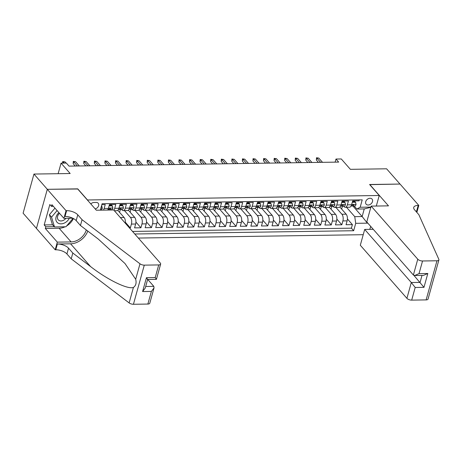 <?xml version="1.0" encoding="UTF-8"?>
<svg xmlns="http://www.w3.org/2000/svg" width="462" height="462" viewBox="0 0 462 462"><rect width="100%" height="100%" fill="white"/><g stroke="black" fill="none" stroke-linecap="round" stroke-linejoin="round"><path stroke-width="0.69" d="M370.039 198.256A3.91 2.916 138.7 0 0 366.262 200.496A3.91 2.916 138.7 0 0 366.164 204.221A3.91 2.916 138.7 0 0 368.162 205.024A3.91 2.916 138.7 0 0 371.939 202.789A3.91 2.916 138.7 0 0 372.037 199.064A3.91 2.916 138.7 0 0 370.039 198.256M138.34 238.051L363.23 234.696M36.452 228.401L23.1 213.19L33.951 174.058L70.166 173.521L61.059 163.144L58.137 173.7M376.305 206.04L379.233 195.49L369.588 184.505L399.988 184.049L386.596 168.797L350.381 169.335L341.274 158.963L335.984 159.043L335.123 162.145M77.708 188.998L47.343 189.316L33.951 174.058M359.251 199.896L358.997 200.831L352.65 200.924L351.582 204.782L347.349 204.845A4.886 2.443 89.1 0 1 345.281 207.288A4.886 2.443 89.1 0 1 344.034 206.635L343.613 206.162M347.349 204.845L348.423 200.987L342.076 201.08L341.008 204.943L336.775 205.007A4.886 2.443 89.1 0 1 334.707 207.45A4.886 2.443 89.1 0 1 333.46 206.797L333.038 206.318M336.775 205.007L337.849 201.143L331.502 201.241L330.434 205.099L326.201 205.163A4.886 2.443 89.1 0 1 324.133 207.605A4.886 2.443 89.1 0 1 322.886 206.953L322.464 206.474M326.201 205.163L327.275 201.305L320.928 201.397L319.86 205.255L315.627 205.319A4.886 2.443 89.1 0 1 313.559 207.761A4.886 2.443 89.1 0 1 312.312 207.109L311.89 206.635M315.627 205.319L316.701 201.461L310.354 201.553L309.286 205.417L305.053 205.48A4.886 2.443 89.1 0 1 302.985 207.923A4.886 2.443 89.1 0 1 301.738 207.271L301.316 206.791M305.053 205.48L306.127 201.617L299.78 201.715L298.712 205.573L294.479 205.636A4.886 2.443 89.1 0 1 292.411 208.079A4.886 2.443 89.1 0 1 291.164 207.426L290.742 206.947M294.479 205.636L295.553 201.778L289.206 201.871L288.138 205.729L283.905 205.792A4.886 2.443 89.1 0 1 281.837 208.235A4.886 2.443 89.1 0 1 280.59 207.582L280.168 207.109M283.905 205.792L284.979 201.934L278.632 202.027L277.564 205.89L273.331 205.954A4.886 2.443 89.1 0 1 271.263 208.397A4.886 2.443 89.1 0 1 270.016 207.744L269.594 207.265M273.331 205.954L274.405 202.09L268.058 202.189L266.99 206.046L262.757 206.11A4.886 2.443 89.1 0 1 260.689 208.553A4.886 2.443 89.1 0 1 259.442 207.9L259.02 207.421M262.757 206.11L263.831 202.252L257.484 202.344L256.416 206.202L252.183 206.266A4.886 2.443 89.1 0 1 250.115 208.708A4.886 2.443 89.1 0 1 248.868 208.056L248.446 207.582M252.183 206.266L253.257 202.408L246.91 202.5L245.842 206.364L241.609 206.427A4.886 2.443 89.1 0 1 239.541 208.87A4.886 2.443 89.1 0 1 238.294 208.218L237.872 207.738M241.609 206.427L242.683 202.564L236.336 202.662L235.268 206.52L231.035 206.583A4.886 2.443 89.1 0 1 228.967 209.026A4.886 2.443 89.1 0 1 227.72 208.374L227.298 207.894M231.035 206.583L232.109 202.726L225.762 202.818L224.694 206.676L220.461 206.739A4.886 2.443 89.1 0 1 218.393 209.182A4.886 2.443 89.1 0 1 217.146 208.529L216.724 208.056M220.461 206.739L221.535 202.882L215.188 202.974L214.12 206.837L209.887 206.901A4.886 2.443 89.1 0 1 207.819 209.344A4.886 2.443 89.1 0 1 206.572 208.691L206.15 208.212M209.887 206.901L210.961 203.037L204.614 203.136L203.546 206.993L199.313 207.057A4.886 2.443 89.1 0 1 197.245 209.5A4.886 2.443 89.1 0 1 195.998 208.847L195.576 208.368M199.313 207.057L200.387 203.199L194.04 203.292L192.972 207.149L188.739 207.213A4.886 2.443 89.1 0 1 186.671 209.656A4.886 2.443 89.1 0 1 185.424 209.003L185.002 208.529M188.739 207.213L189.813 203.355L183.466 203.447L182.398 207.311L178.165 207.374A4.886 2.443 89.1 0 1 176.097 209.817A4.886 2.443 89.1 0 1 174.85 209.165L174.428 208.685M178.165 207.374L179.233 203.511L172.892 203.609L171.824 207.467L167.59 207.53A4.886 2.443 89.1 0 1 165.523 209.973A4.886 2.443 89.1 0 1 164.276 209.321L163.854 208.841M167.59 207.53L168.659 203.673L162.318 203.765L161.25 207.623L157.016 207.686A4.886 2.443 89.1 0 1 154.949 210.129A4.886 2.443 89.1 0 1 153.702 209.477L153.28 209.003M157.016 207.686L158.085 203.829L151.744 203.921L150.676 207.785L146.442 207.848A4.886 2.443 89.1 0 1 144.375 210.291A4.886 2.443 89.1 0 1 143.128 209.638L142.706 209.159M146.442 207.848L147.511 203.985L141.17 204.083L140.101 207.94L135.868 208.004A4.886 2.443 89.1 0 1 133.801 210.447A4.886 2.443 89.1 0 1 132.554 209.794L132.132 209.315M135.868 208.004L136.937 204.146L130.596 204.239L129.527 208.096L125.294 208.16A4.886 2.443 89.1 0 1 123.227 210.603A4.886 2.443 89.1 0 1 121.98 209.95L121.558 209.477M125.294 208.16L126.363 204.302L120.022 204.395L118.953 208.258L114.72 208.322A4.886 2.443 89.1 0 1 113.825 210.129M114.72 208.322L115.789 204.458L109.448 204.556L108.379 208.414A4.886 2.443 89.1 0 1 107.623 210.048M129.475 227.951L130.342 227.939L125.358 222.262M128.367 210.17L134.673 217.348A4.886 2.443 -90.9 0 1 135.643 224.018L134.569 227.876L140.916 227.783L135.932 222.107M138.941 210.008L145.247 217.186A4.886 2.443 -90.9 0 1 146.217 223.856L145.143 227.72L151.49 227.622L146.506 221.951M149.515 209.852L155.821 217.03A4.886 2.443 -90.9 0 1 156.791 223.7L155.717 227.564L162.064 227.466L157.08 221.789M160.089 209.696L166.395 216.874A4.886 2.443 -90.9 0 1 167.365 223.544L166.291 227.402L172.638 227.31L167.654 221.633M170.663 209.534L176.969 216.713A4.886 2.443 -90.9 0 1 177.939 223.383L176.865 227.246L183.212 227.148L178.228 221.477M181.237 209.378L187.543 216.557A4.886 2.443 -90.9 0 1 188.513 223.227L187.439 227.09L193.786 226.992L188.802 221.315M191.811 209.222L198.117 216.401A4.886 2.443 -90.9 0 1 199.087 223.071L198.013 226.929L204.36 226.836L199.376 221.159M202.385 209.061L208.691 216.239A4.886 2.443 -90.9 0 1 209.661 222.909L208.587 226.773L214.934 226.675L209.95 221.003M212.959 208.905L219.265 216.083A4.886 2.443 -90.9 0 1 220.235 222.753L219.161 226.617L225.508 226.519L220.524 220.842M223.533 208.749L229.839 215.927A4.886 2.443 -90.9 0 1 230.809 222.597L229.735 226.455L236.082 226.363L231.098 220.686M234.107 208.587L240.413 215.766A4.886 2.443 -90.9 0 1 241.383 222.436L240.309 226.299L246.656 226.207L241.672 220.53M244.681 208.431L250.987 215.61A4.886 2.443 -90.9 0 1 251.957 222.28L250.883 226.143L257.23 226.045L252.246 220.368M255.255 208.275L261.561 215.454A4.886 2.443 -90.9 0 1 262.531 222.124L261.457 225.982L267.804 225.889L262.82 220.212M265.829 208.114L272.135 215.292A4.886 2.443 -90.9 0 1 273.106 221.962L272.031 225.826L278.378 225.733L273.394 220.056M276.403 207.958L282.709 215.136A4.886 2.443 -90.9 0 1 283.68 221.806L282.605 225.67L288.952 225.572L283.968 219.895M286.977 207.802L293.283 214.98A4.886 2.443 -90.9 0 1 294.254 221.65L293.179 225.508L299.526 225.416L294.542 219.739M297.551 207.64L303.857 214.818A4.886 2.443 -90.9 0 1 304.828 221.489L303.753 225.352L310.1 225.26L305.116 219.583M308.131 207.484L314.431 214.663A4.886 2.443 -90.9 0 1 315.402 221.333L314.327 225.196L320.674 225.098L315.69 219.421M318.705 207.328L325.005 214.507A4.886 2.443 -90.9 0 1 325.976 221.177L324.901 225.034L331.248 224.942L326.264 219.265M329.279 207.167L335.579 214.345A4.886 2.443 -90.9 0 1 336.55 221.021L335.476 224.879L341.822 224.786L336.838 219.109M111.307 209.996L110.984 209.632M61.059 163.144L66.349 163.069L69.029 166.118L338.663 162.093L335.984 159.043M95.189 208.911A3.783 2.83 138.7 0 0 98.296 206.479A3.783 2.83 138.7 0 0 98.187 203.228A3.783 2.83 138.7 0 0 96.246 202.448L93.925 202.483A3.783 2.83 138.7 0 0 90.829 203.944M370.668 226.368L369.837 229.36M379.233 195.49L87.353 199.982M352.904 206.023L362.15 216.545L364.258 208.934L356.86 209.043L360.175 207.253L362.225 199.85L102.108 203.73L100.323 210.158M360.175 207.253L370.888 207.092M367.469 222.719L367.348 223.152L355.717 223.331L353.661 230.734L134.783 233.997M335.932 207.432L341.92 214.252A4.886 2.443 89.1 0 1 342.891 220.923L341.822 224.786M339.853 207.011L346.154 214.189L341.92 214.252M325.358 207.588L331.346 214.408A4.886 2.443 89.1 0 1 332.317 221.079L331.248 224.942M314.784 207.744L320.772 214.57A4.886 2.443 89.1 0 1 321.743 221.24L320.674 225.098M304.21 207.906L310.198 214.726A4.886 2.443 89.1 0 1 311.169 221.396L310.1 225.26M293.636 208.062L299.624 214.882A4.886 2.443 89.1 0 1 300.595 221.552L299.526 225.416M283.062 208.218L289.05 215.044A4.886 2.443 89.1 0 1 290.021 221.714L288.952 225.572M272.488 208.379L278.476 215.2A4.886 2.443 89.1 0 1 279.446 221.87L278.378 225.733M261.914 208.535L267.902 215.356A4.886 2.443 89.1 0 1 268.872 222.026L267.804 225.889M251.34 208.691L257.328 215.517A4.886 2.443 89.1 0 1 258.298 222.187L257.23 226.045M240.766 208.853L246.754 215.673A4.886 2.443 89.1 0 1 247.724 222.343L246.656 226.207M230.192 209.009L236.18 215.829A4.886 2.443 89.1 0 1 237.15 222.499L236.082 226.363M219.617 209.165L225.606 215.991A4.886 2.443 89.1 0 1 226.576 222.661L225.508 226.519M209.043 209.326L215.032 216.147A4.886 2.443 89.1 0 1 216.002 222.817L214.934 226.675M198.469 209.482L204.458 216.303A4.886 2.443 89.1 0 1 205.428 222.973L204.36 226.836M187.895 209.638L193.884 216.464A4.886 2.443 89.1 0 1 194.854 223.134L193.786 226.992M177.321 209.8L183.31 216.62A4.886 2.443 89.1 0 1 184.28 223.29L183.212 227.148M166.747 209.956L172.736 216.776A4.886 2.443 89.1 0 1 173.706 223.446L172.638 227.31M156.173 210.112L162.162 216.932A4.886 2.443 89.1 0 1 163.132 223.608L162.064 227.466M145.599 210.274L151.588 217.094A4.886 2.443 89.1 0 1 152.558 223.764L151.49 227.622M135.025 210.429L141.014 217.25A4.886 2.443 89.1 0 1 141.984 223.92L140.916 227.783M124.451 210.585L130.44 217.406A4.886 2.443 89.1 0 1 131.41 224.082L130.342 227.939M117.793 210.326L124.099 217.504L120.351 217.562M100.733 210.152L100.421 209.8M132.53 231.433L351.415 228.17L352.396 224.624L347.412 218.948M346.154 214.189A4.886 2.443 -90.9 0 1 347.124 220.859L346.05 224.723L352.396 224.624M101.848 204.666L105.215 204.62L104.146 208.477A4.886 2.443 89.1 0 1 103.396 210.112M356.86 209.043L354.187 206M77.743 188.86L87.387 199.844M346.506 207.271L354.747 216.655L362.15 216.545L367.348 223.152M109.765 210.019L109.869 209.65M114.362 210.736L116.88 210.701A4.886 2.443 -90.9 0 0 118.953 208.258M119.531 212.301L120.443 209.494M125.277 223.169A4.886 2.443 -90.9 0 0 124.099 217.504M123.227 210.603L127.454 210.539A4.886 2.443 -90.9 0 0 129.527 208.096M130.105 212.145L131.017 209.332M133.801 210.447L138.028 210.383A4.886 2.443 -90.9 0 0 140.101 207.94M140.679 211.983L141.591 209.176M144.375 210.291L148.602 210.227A4.886 2.443 -90.9 0 0 150.676 207.785M151.253 211.827L152.165 209.02M154.949 210.129L159.176 210.066A4.886 2.443 -90.9 0 0 161.25 207.623M161.827 211.671L162.74 208.859M165.523 209.973L169.75 209.91A4.886 2.443 -90.9 0 0 171.824 207.467M172.401 211.509L173.314 208.703M176.097 209.817L180.324 209.754A4.886 2.443 -90.9 0 0 182.398 207.311M182.975 211.353L183.888 208.547M186.671 209.656L190.898 209.592A4.886 2.443 -90.9 0 0 192.972 207.149M193.549 211.198L194.462 208.385M197.245 209.5L201.472 209.436A4.886 2.443 -90.9 0 0 203.546 206.993M204.123 211.036L205.036 208.229M207.819 209.344L212.046 209.28A4.886 2.443 -90.9 0 0 214.12 206.837M214.697 210.88L215.61 208.073M218.393 209.182L222.62 209.119A4.886 2.443 -90.9 0 0 224.694 206.676M225.271 210.724L226.184 207.912M228.967 209.026L233.195 208.963A4.886 2.443 -90.9 0 0 235.268 206.52M235.845 210.562L236.758 207.756M239.541 208.87L243.769 208.807A4.886 2.443 -90.9 0 0 245.842 206.364M246.419 210.406L247.332 207.6M250.115 208.708L254.343 208.651A4.886 2.443 -90.9 0 0 256.416 206.202M256.993 210.25L257.906 207.438M260.689 208.553L264.917 208.489A4.886 2.443 -90.9 0 0 266.99 206.046M267.567 210.089L268.48 207.282M271.263 208.397L275.491 208.333A4.886 2.443 -90.9 0 0 277.564 205.89M278.141 209.933L279.054 207.126M281.837 208.235L286.065 208.177A4.886 2.443 -90.9 0 0 288.138 205.729M288.715 209.777L289.628 206.964M292.411 208.079L296.639 208.016A4.886 2.443 -90.9 0 0 298.712 205.573M299.289 209.615L300.202 206.809M302.985 207.923L307.213 207.86A4.886 2.443 -90.9 0 0 309.286 205.417M309.863 209.459L310.776 206.653M313.559 207.761L317.787 207.704A4.886 2.443 -90.9 0 0 319.86 205.255M320.437 209.303L321.35 206.491M324.133 207.605L328.361 207.542A4.886 2.443 -90.9 0 0 330.434 205.099M331.011 209.147L331.924 206.335M334.707 207.45L338.935 207.386A4.886 2.443 -90.9 0 0 341.008 204.943M341.585 208.986L342.498 206.179M351.415 228.17L353.661 230.734M355.717 223.331L354.747 216.655M345.281 207.288L349.509 207.23A4.886 2.443 -90.9 0 0 351.582 204.782M370.824 207.322L364.258 208.934M101.444 206.121L101.813 206.116L102.281 208.218A3.234 1.617 89.1 0 1 100.924 209.783A3.234 1.617 89.1 0 1 100.82 209.777M62.497 163.126L62.722 161.533L63.115 161.908L65.021 161.879L66.066 163.069M62.78 163.121L63.115 161.908L64.16 163.098M62.722 161.533L65.021 161.879M101.813 206.116L101.53 205.798M58.911 212.636A7.935 5.931 138.7 0 0 57.866 222.979A7.935 5.931 138.7 0 0 69.3 218.26M59.511 213.317A5.434 4.06 138.7 0 0 58.235 219.837A5.434 4.06 138.7 0 0 58.836 220.362A5.434 4.06 138.7 0 0 65.927 218.307M73.048 218.359L65.916 226.778L54.499 226.946L52.356 224.509L49.394 214.703L54.955 208.137M54.499 226.946L51.536 217.146L57.097 210.574M49.394 214.703L51.536 217.146M113.681 209.962L160.285 263.045A3.661 1.605 15.5 0 1 160.643 264.073A3.661 1.605 15.5 0 1 158.72 264.922L144.288 265.142L133.437 304.273A3.661 1.605 -164.5 0 1 129.135 302.928L71.212 258.836L66.926 253.956A8.547 3.748 15.5 0 0 55.769 249.792L55.192 249.803L36.44 228.447L47.291 189.316L77.587 188.86L96.339 210.222L113.681 209.962M71.212 258.836L72.817 253.043L90.575 266.562C107.473 279.77 127.708 289.628 133.426 287.451C135.868 285.718 136.625 282.992 135.695 279.267L125 263.536L98.215 239.016L80.457 225.496L76.172 220.611A8.547 3.748 15.5 0 0 65.021 216.453L66.626 210.66L66.043 210.672L47.291 189.316M80.457 225.496L82.063 219.704L77.778 214.824A8.547 3.748 15.5 0 0 66.626 210.66M90.575 266.562L70.594 243.809L57.38 244.005A8.547 3.748 15.5 0 1 68.532 248.163L72.817 253.043M147.869 304.054L151.374 291.418L154.031 287.93L149.792 303.205A3.661 1.605 -164.5 0 1 147.869 304.054L133.437 304.273M135.695 279.267L139.986 263.79L82.063 219.704M65.078 226.79A13.739 10.262 -41.3 0 1 59.119 228.263L45.316 228.465L45.784 226.773L54.239 226.651M53.378 206.335L51.449 206.364L49.838 204.533L44.179 224.942L45.784 226.773M51.449 206.364L51.917 204.672L63.918 218.341L66.043 210.672M55.192 249.803L57.317 242.134L71.113 241.926A13.739 10.262 138.7 0 0 86.29 229.937M45.316 228.465L57.317 242.134M147.776 279.481L153.817 286.365L154.031 287.93M70.594 243.809A15.904 11.879 138.7 0 0 87.786 231.075M72.73 218.208L63.918 218.341M139.986 263.79A3.661 1.605 15.5 0 0 144.288 265.142M73.418 218.555A13.739 10.262 -41.3 0 1 66.603 225.964M44.179 224.942L52.633 224.821M151.374 291.418L142.596 291.551L145.253 288.063L147.621 279.487M142.596 291.551L146.442 277.691C147.719 279.464 147.95 279.891 147.124 278.99M146.442 277.691L155.215 277.564C156.497 279.331 156.728 279.764 155.902 278.857M160.643 264.073L156.41 279.348L147.632 279.487M373.25 229.308L364.691 229.435L360.302 245.247L406.912 298.337L411.296 282.525L420.074 282.392L422.014 275.392M364.691 229.435L411.296 282.525L415.194 287.48L411.694 300.121L426.126 299.902L436.977 260.77A3.661 1.605 15.5 0 0 438.9 259.921A3.661 1.605 15.5 0 0 438.836 259.332L418.843 214.68L414.558 209.794A8.547 3.748 -164.5 0 1 413.727 207.403A8.547 3.748 -164.5 0 1 418.208 205.417L418.791 205.405L400.04 184.049L369.71 184.638M369.75 184.5L388.496 205.856L371.153 206.116L417.764 259.205A3.661 1.605 15.5 0 0 422.545 260.984L436.977 260.77M418.791 205.405L416.851 212.405M371.153 206.116L366.77 221.927L413.38 275.017L417.764 259.205M438.9 259.921L428.049 299.053A3.661 1.605 -164.5 0 1 426.126 299.902M411.694 300.121A3.661 1.605 -164.5 0 1 406.912 298.337M415.829 211.244A8.547 3.748 -164.5 0 1 416.603 211.203L418.208 205.417M413.906 275.369L423.972 287.347L415.194 287.48M422.545 260.984L419.04 273.625L414.749 275.496L413.38 275.017M419.04 273.625L427.812 273.492L423.527 275.369L414.749 275.496M109.084 205.861L112.387 205.96L112.855 208.056A3.234 1.617 89.1 0 1 111.498 209.627A3.234 1.617 89.1 0 1 111.394 209.621M109.211 206.006L108.951 206.352M112.387 205.96L111.689 205.168L109.269 205.203M108.628 209.563L109.384 209.65A3.234 1.617 -90.9 0 0 109.494 209.656A3.234 1.617 -90.9 0 0 110.562 208.807L110.534 208.397M110.083 208.258L110.562 208.807C110.453 208.096 110.031 208.102 109.292 208.824A3.234 1.617 89.1 0 1 108.224 209.673A3.234 1.617 89.1 0 1 108.12 209.667M77.414 165.991L73.689 161.752L73.163 163.652L73.296 161.377L73.689 161.752L75.595 161.723L79.32 165.962M73.163 163.652L75.242 166.025M73.296 161.377L75.595 161.723M119.658 205.7L122.961 205.804L123.429 207.9A3.234 1.617 89.1 0 1 122.072 209.465A3.234 1.617 89.1 0 1 121.968 209.459M119.785 205.85L119.525 206.191M122.961 205.804L122.263 205.007L119.843 205.047M119.202 209.407L119.958 209.494A3.234 1.617 -90.9 0 0 120.068 209.494A3.234 1.617 -90.9 0 0 121.136 208.651L121.108 208.235M120.657 208.102L121.136 208.651C121.027 207.94 120.605 207.946 119.866 208.668A3.234 1.617 89.1 0 1 118.798 209.517A3.234 1.617 89.1 0 1 118.694 209.511M87.988 165.835L84.263 161.59L83.737 163.496L83.87 161.215L84.263 161.59L86.169 161.567L89.894 165.806M83.737 163.496L85.817 165.87M83.87 161.215L86.169 161.567M130.232 205.544L133.535 205.642L134.003 207.744A3.234 1.617 89.1 0 1 132.646 209.309A3.234 1.617 89.1 0 1 132.542 209.303M130.365 205.688L130.099 206.035M133.535 205.642L132.837 204.851L130.417 204.885M129.776 209.246L130.532 209.332A3.234 1.617 -90.9 0 0 130.642 209.338A3.234 1.617 -90.9 0 0 131.71 208.489L131.682 208.079M131.231 207.94L131.71 208.489C131.601 207.785 131.179 207.79 130.44 208.512A3.234 1.617 89.1 0 1 129.372 209.355A3.234 1.617 89.1 0 1 129.268 209.355M98.562 165.679L94.837 161.434L94.312 163.34L94.444 161.059L94.837 161.434L96.743 161.405L100.468 165.65M94.312 163.34L96.391 165.708M94.444 161.059L96.743 161.405M140.806 205.388L144.109 205.486L144.577 207.582A3.234 1.617 89.1 0 1 143.22 209.153A3.234 1.617 89.1 0 1 143.116 209.147M140.939 205.532L140.673 205.879M144.109 205.486L143.411 204.695L140.991 204.73M140.35 209.09L141.106 209.176A3.234 1.617 -90.9 0 0 141.216 209.182A3.234 1.617 -90.9 0 0 142.284 208.333L142.256 207.923M141.805 207.785L142.284 208.333C142.175 207.623 141.753 207.629 141.014 208.35A3.234 1.617 89.1 0 1 139.946 209.199A3.234 1.617 89.1 0 1 139.842 209.194M109.136 165.517L105.411 161.278L104.886 163.178L105.018 160.903L105.411 161.278L107.317 161.25L111.042 165.488M104.886 163.178L106.965 165.552M105.018 160.903L107.317 161.25M151.38 205.226L154.683 205.33L155.151 207.426A3.234 1.617 89.1 0 1 153.794 208.991A3.234 1.617 89.1 0 1 153.69 208.986M151.513 205.376L151.247 205.717M154.683 205.33L153.985 204.533L151.565 204.574M150.924 208.934L151.68 209.02A3.234 1.617 -90.9 0 0 151.79 209.02A3.234 1.617 -90.9 0 0 152.858 208.177L152.83 207.761M152.379 207.629L152.858 208.177C152.749 207.467 152.327 207.473 151.588 208.195A3.234 1.617 89.1 0 1 150.52 209.043A3.234 1.617 89.1 0 1 150.416 209.038M119.71 165.361L115.985 161.117L115.46 163.022L115.592 160.741L115.985 161.117L117.891 161.094L121.616 165.332M115.46 163.022L117.539 165.396M115.592 160.741L117.891 161.094M161.954 205.07L165.257 205.168L165.725 207.271A3.234 1.617 89.1 0 1 164.368 208.836A3.234 1.617 89.1 0 1 164.264 208.83M162.087 205.22L161.821 205.561M165.257 205.168L164.559 204.377L162.139 204.412M161.498 208.772L162.254 208.859A3.234 1.617 -90.9 0 0 162.364 208.864A3.234 1.617 -90.9 0 0 163.433 208.016L163.404 207.605M162.953 207.467L163.433 208.016C163.323 207.311 162.901 207.317 162.162 208.039A3.234 1.617 89.1 0 1 161.094 208.882A3.234 1.617 89.1 0 1 160.99 208.882M130.284 165.205L126.559 160.961L126.034 162.867L126.166 160.585L126.559 160.961L128.465 160.932L132.19 165.177M126.034 162.867L128.113 165.234M126.166 160.585L128.465 160.932M172.528 204.914L175.831 205.013L176.299 207.109A3.234 1.617 89.1 0 1 174.942 208.68A3.234 1.617 89.1 0 1 174.838 208.674M172.661 205.059L172.395 205.405M175.831 205.013L175.133 204.221L172.713 204.256M172.072 208.616L172.828 208.703A3.234 1.617 -90.9 0 0 172.938 208.708A3.234 1.617 -90.9 0 0 174.007 207.86L173.978 207.45M173.527 207.311L174.007 207.86C173.897 207.149 173.475 207.155 172.736 207.877A3.234 1.617 89.1 0 1 171.668 208.726A3.234 1.617 89.1 0 1 171.564 208.72M140.858 165.044L137.133 160.805L136.608 162.705L136.74 160.43L137.133 160.805L139.039 160.776L142.764 165.015M136.608 162.705L138.687 165.078M136.74 160.43L139.039 160.776M183.102 204.753L186.405 204.857L186.873 206.953A3.234 1.617 89.1 0 1 185.516 208.518A3.234 1.617 89.1 0 1 185.412 208.512M183.235 204.903L182.969 205.243M186.405 204.857L185.707 204.06L183.287 204.1M182.646 208.46L183.402 208.547A3.234 1.617 -90.9 0 0 183.512 208.553A3.234 1.617 -90.9 0 0 184.581 207.704L184.552 207.288M184.101 207.155L184.581 207.704C184.471 206.993 184.049 206.999 183.31 207.721A3.234 1.617 89.1 0 1 182.242 208.57A3.234 1.617 89.1 0 1 182.138 208.564M151.432 164.888L147.707 160.643L147.182 162.549L147.314 160.268L147.707 160.643L149.613 160.62L153.338 164.859M147.182 162.549L149.261 164.922M147.314 160.268L149.613 160.62M193.676 204.597L196.979 204.695L197.447 206.797A3.234 1.617 89.1 0 1 196.09 208.362A3.234 1.617 89.1 0 1 195.986 208.356M193.809 204.747L193.543 205.088M196.979 204.695L196.281 203.904L193.861 203.938M193.22 208.298L193.976 208.385A3.234 1.617 -90.9 0 0 194.086 208.391A3.234 1.617 -90.9 0 0 195.155 207.542L195.126 207.132M194.675 206.993L195.155 207.542C195.045 206.837 194.623 206.843 193.884 207.565A3.234 1.617 89.1 0 1 192.816 208.408A3.234 1.617 89.1 0 1 192.712 208.408M162.006 164.732L158.281 160.487L157.756 162.393L157.888 160.112L158.281 160.487L160.187 160.458L163.912 164.703M157.756 162.393L159.835 164.761M157.888 160.112L160.187 160.458M204.25 204.441L207.553 204.539L208.021 206.635A3.234 1.617 89.1 0 1 206.664 208.206A3.234 1.617 89.1 0 1 206.56 208.2M204.383 204.585L204.117 204.932M207.553 204.539L206.855 203.748L204.435 203.782M203.794 208.143L204.55 208.229A3.234 1.617 -90.9 0 0 204.66 208.235A3.234 1.617 -90.9 0 0 205.729 207.386L205.7 206.976M205.249 206.837L205.729 207.386C205.619 206.676 205.197 206.681 204.458 207.403A3.234 1.617 89.1 0 1 203.39 208.252A3.234 1.617 89.1 0 1 203.286 208.247M172.58 164.57L168.855 160.331L168.33 162.231L168.463 159.956L168.855 160.331L170.761 160.302L174.486 164.541M168.33 162.231L170.409 164.605M168.463 159.956L170.761 160.302M214.824 204.279L218.128 204.383L218.595 206.479A3.234 1.617 89.1 0 1 217.238 208.044A3.234 1.617 89.1 0 1 217.134 208.039M214.957 204.429L214.691 204.77M218.128 204.383L217.429 203.586L215.009 203.627M214.368 207.987L215.125 208.073A3.234 1.617 -90.9 0 0 215.234 208.079A3.234 1.617 -90.9 0 0 216.303 207.23L216.274 206.814M215.823 206.681L216.303 207.23C216.193 206.52 215.771 206.526 215.032 207.247A3.234 1.617 89.1 0 1 213.964 208.096A3.234 1.617 89.1 0 1 213.86 208.091M183.154 164.414L179.429 160.175L178.904 162.075L179.037 159.794L179.429 160.175L181.335 160.147L185.06 164.385M178.904 162.075L180.983 164.449M179.037 159.794L181.335 160.147M225.398 204.123L228.702 204.221L229.169 206.323A3.234 1.617 89.1 0 1 227.812 207.888A3.234 1.617 89.1 0 1 227.708 207.883M225.531 204.273L225.265 204.614M228.702 204.221L228.003 203.43L225.583 203.465M224.942 207.825L225.699 207.912A3.234 1.617 -90.9 0 0 225.808 207.917A3.234 1.617 -90.9 0 0 226.877 207.068L226.848 206.658M226.397 206.526L226.877 207.068C226.767 206.364 226.345 206.37 225.606 207.092A3.234 1.617 89.1 0 1 224.538 207.935A3.234 1.617 89.1 0 1 224.434 207.935M193.728 164.258L190.003 160.014L189.478 161.919L189.611 159.638L190.003 160.014L191.909 159.985L195.634 164.229M189.478 161.919L191.557 164.287M189.611 159.638L191.909 159.985M235.972 203.967L239.276 204.065L239.743 206.168A3.234 1.617 89.1 0 1 238.386 207.733A3.234 1.617 89.1 0 1 238.282 207.727M236.105 204.112L235.839 204.458M239.276 204.065L238.577 203.274L236.157 203.309M235.516 207.669L236.273 207.756A3.234 1.617 -90.9 0 0 236.382 207.761A3.234 1.617 -90.9 0 0 237.451 206.912L237.422 206.502M236.971 206.364L237.451 206.912C237.341 206.202 236.919 206.208 236.18 206.93A3.234 1.617 89.1 0 1 235.112 207.779A3.234 1.617 89.1 0 1 235.008 207.773M204.302 164.097L200.577 159.858L200.052 161.764L200.185 159.482L200.577 159.858L202.483 159.829L206.208 164.068M200.052 161.764L202.131 164.131M200.185 159.482L202.483 159.829M246.546 203.806L249.85 203.909L250.317 206.006A3.234 1.617 89.1 0 1 248.96 207.571A3.234 1.617 89.1 0 1 248.856 207.565M246.679 203.956L246.413 204.296M249.85 203.909L249.151 203.113L246.731 203.153M246.09 207.513L246.847 207.6A3.234 1.617 -90.9 0 0 246.956 207.605A3.234 1.617 -90.9 0 0 248.025 206.757L247.996 206.341M247.545 206.208L248.025 206.757C247.915 206.046 247.493 206.052 246.754 206.774A3.234 1.617 89.1 0 1 245.686 207.623A3.234 1.617 89.1 0 1 245.582 207.617M214.876 163.941L211.151 159.702L210.626 161.602L210.759 159.321L211.151 159.702L213.057 159.673L216.782 163.912M210.626 161.602L212.705 163.975M210.759 159.321L213.057 159.673M257.12 203.65L260.424 203.748L260.891 205.85A3.234 1.617 89.1 0 1 259.534 207.415A3.234 1.617 89.1 0 1 259.43 207.409M257.253 203.8L256.988 204.14M260.424 203.748L259.725 202.957L257.305 202.991M256.664 207.351L257.421 207.438A3.234 1.617 -90.9 0 0 257.53 207.444A3.234 1.617 -90.9 0 0 258.599 206.595L258.57 206.185M258.119 206.052L258.599 206.595C258.489 205.89 258.067 205.896 257.328 206.618A3.234 1.617 89.1 0 1 256.26 207.467A3.234 1.617 89.1 0 1 256.156 207.461M225.45 163.785L221.725 159.54L221.2 161.446L221.333 159.165L221.725 159.54L223.631 159.511L227.356 163.756M221.2 161.446L223.279 163.814M221.333 159.165L223.631 159.511M267.694 203.494L270.998 203.592L271.465 205.694A3.234 1.617 89.1 0 1 270.108 207.259A3.234 1.617 89.1 0 1 270.004 207.253M267.827 203.638L267.562 203.985M270.998 203.592L270.299 202.801L267.879 202.835M267.238 207.195L267.995 207.282A3.234 1.617 -90.9 0 0 268.104 207.288A3.234 1.617 -90.9 0 0 269.173 206.439L269.144 206.029M268.693 205.89L269.173 206.439C269.063 205.729 268.641 205.734 267.902 206.456A3.234 1.617 89.1 0 1 266.834 207.305A3.234 1.617 89.1 0 1 266.73 207.299M236.024 163.623L232.299 159.384L231.774 161.29L231.907 159.009L232.299 159.384L234.205 159.355L237.93 163.594M231.774 161.29L233.853 163.658M231.907 159.009L234.205 159.355M278.268 203.332L281.572 203.436L282.039 205.532A3.234 1.617 89.1 0 1 280.682 207.097A3.234 1.617 89.1 0 1 280.578 207.092M278.401 203.482L278.136 203.823M281.572 203.436L280.873 202.639L278.453 202.679M277.812 207.04L278.569 207.126A3.234 1.617 -90.9 0 0 278.678 207.132A3.234 1.617 -90.9 0 0 279.747 206.283L279.718 205.867M279.267 205.734L279.747 206.283C279.637 205.573 279.215 205.578 278.476 206.3A3.234 1.617 89.1 0 1 277.408 207.149A3.234 1.617 89.1 0 1 277.304 207.143M246.598 163.467L242.873 159.228L242.348 161.128L242.481 158.847L242.873 159.228L244.779 159.199L248.504 163.438M242.348 161.128L244.427 163.502M242.481 158.847L244.779 159.199M288.842 203.176L292.146 203.274L292.613 205.376A3.234 1.617 89.1 0 1 291.256 206.941A3.234 1.617 89.1 0 1 291.152 206.936M288.975 203.326L288.71 203.667M292.146 203.274L291.447 202.483L289.027 202.518M288.386 206.878L289.143 206.964A3.234 1.617 -90.9 0 0 289.252 206.97A3.234 1.617 -90.9 0 0 290.321 206.121L290.292 205.711M289.841 205.578L290.321 206.121C290.211 205.417 289.79 205.423 289.05 206.144A3.234 1.617 89.1 0 1 287.982 206.993A3.234 1.617 89.1 0 1 287.878 206.988M257.172 163.311L253.447 159.067L252.922 160.972L253.055 158.691L253.447 159.067L255.353 159.038L259.078 163.282M252.922 160.972L255.001 163.34M253.055 158.691L255.353 159.038M299.416 203.02L302.72 203.118L303.188 205.22A3.234 1.617 89.1 0 1 301.83 206.785A3.234 1.617 89.1 0 1 301.726 206.78M299.549 203.165L299.284 203.511M302.72 203.118L302.021 202.327L299.601 202.362M298.96 206.722L299.717 206.809A3.234 1.617 -90.9 0 0 299.826 206.814A3.234 1.617 -90.9 0 0 300.895 205.965L300.866 205.555M300.416 205.417L300.895 205.965C300.785 205.255 300.364 205.261 299.624 205.983A3.234 1.617 89.1 0 1 298.556 206.832A3.234 1.617 89.1 0 1 298.452 206.826M267.746 163.15L264.021 158.911L263.496 160.816L263.629 158.535L264.021 158.911L265.927 158.882L269.652 163.121M263.496 160.816L265.575 163.184M263.629 158.535L265.927 158.882M309.99 202.864L313.294 202.962L313.762 205.059A3.234 1.617 89.1 0 1 312.404 206.624A3.234 1.617 89.1 0 1 312.3 206.618M310.123 203.009L309.858 203.349M313.294 202.962L312.595 202.165L310.175 202.206M309.534 206.566L310.291 206.653A3.234 1.617 -90.9 0 0 310.4 206.658A3.234 1.617 -90.9 0 0 311.469 205.809L311.44 205.394M310.99 205.261L311.469 205.809C311.359 205.099 310.938 205.105 310.198 205.827A3.234 1.617 89.1 0 1 309.13 206.676A3.234 1.617 89.1 0 1 309.026 206.67M278.32 162.994L274.595 158.755L274.07 160.655L274.203 158.374L274.595 158.755L276.501 158.726L280.226 162.965M274.07 160.655L276.149 163.028M274.203 158.374L276.501 158.726M320.564 202.703L323.868 202.801L324.336 204.903A3.234 1.617 89.1 0 1 322.978 206.468A3.234 1.617 89.1 0 1 322.874 206.462M320.697 202.853L320.432 203.193M323.868 202.801L323.169 202.01L320.749 202.044M320.108 206.404L320.865 206.491A3.234 1.617 -90.9 0 0 320.974 206.497A3.234 1.617 -90.9 0 0 322.043 205.648L322.014 205.238M321.564 205.105L322.043 205.648C321.933 204.943 321.512 204.949 320.772 205.671A3.234 1.617 89.1 0 1 319.704 206.52A3.234 1.617 89.1 0 1 319.6 206.514M288.894 162.838L285.17 158.593L284.644 160.499L284.777 158.218L285.17 158.593L287.075 158.564L290.8 162.809M284.644 160.499L286.723 162.867M284.777 158.218L287.075 158.564M331.139 202.547L334.442 202.645L334.91 204.747A3.234 1.617 89.1 0 1 333.552 206.312A3.234 1.617 89.1 0 1 333.448 206.306M331.271 202.691L331.006 203.037M334.442 202.645L333.743 201.854L331.323 201.888M330.682 206.248L331.439 206.335A3.234 1.617 -90.9 0 0 331.549 206.341A3.234 1.617 -90.9 0 0 332.617 205.492L332.588 205.082M332.138 204.943L332.617 205.492C332.507 204.782 332.086 204.787 331.346 205.509A3.234 1.617 89.1 0 1 330.278 206.358A3.234 1.617 89.1 0 1 330.174 206.352M299.468 162.676L295.744 158.437L295.218 160.343L295.351 158.062L295.744 158.437L297.649 158.408L301.374 162.647M295.218 160.343L297.297 162.711M295.351 158.062L297.649 158.408M341.713 202.391L345.016 202.489L345.484 204.585A3.234 1.617 89.1 0 1 344.126 206.15A3.234 1.617 89.1 0 1 344.023 206.15M341.845 202.535L341.58 202.876M345.016 202.489L344.317 201.692L341.897 201.732M341.256 206.092L342.013 206.179A3.234 1.617 -90.9 0 0 342.123 206.185A3.234 1.617 -90.9 0 0 343.191 205.336L343.162 204.92M342.712 204.787L343.191 205.336C343.081 204.626 342.66 204.631 341.92 205.353A3.234 1.617 89.1 0 1 340.852 206.202A3.234 1.617 89.1 0 1 340.748 206.196M310.042 162.52L306.318 158.281L305.792 160.181L305.925 157.9L306.318 158.281L308.223 158.252L311.948 162.491M305.792 160.181L307.871 162.555M305.925 157.9L308.223 158.252M352.287 202.229L355.59 202.327L356.058 204.429A3.234 1.617 89.1 0 1 354.701 205.994A3.234 1.617 89.1 0 1 354.597 205.988M352.419 202.379L352.154 202.72M355.59 202.327L354.891 201.536L352.471 201.571M351.83 205.931L352.587 206.017A3.234 1.617 -90.9 0 0 352.697 206.023A3.234 1.617 -90.9 0 0 353.765 205.174L353.736 204.764M353.286 204.631L353.765 205.174C353.655 204.47 353.234 204.475 352.494 205.197A3.234 1.617 89.1 0 1 351.426 206.046A3.234 1.617 89.1 0 1 351.322 206.04M320.616 162.364L316.892 158.12L316.366 160.025L316.499 157.744L316.892 158.12L318.797 158.091L322.522 162.335M316.366 160.025L318.445 162.393M316.499 157.744L318.797 158.091M335.579 214.345L331.346 214.408M325.005 214.507L320.772 214.57M314.431 214.663L310.198 214.726M303.857 214.818L299.624 214.882M293.283 214.98L289.05 215.044M282.709 215.136L278.476 215.2M272.135 215.292L267.902 215.356M261.561 215.454L257.328 215.517M250.987 215.61L246.754 215.673M240.413 215.766L236.18 215.829M229.839 215.927L225.606 215.991M219.265 216.083L215.032 216.147M208.691 216.239L204.458 216.303M198.117 216.401L193.884 216.464M187.543 216.557L183.31 216.62M176.969 216.713L172.736 216.776M166.395 216.874L162.162 216.932M155.821 217.03L151.588 217.094M145.247 217.186L141.014 217.25M134.673 217.348L130.44 217.406M347.124 220.859L342.891 220.923M336.55 221.021L332.317 221.079M325.976 221.177L321.743 221.24M315.402 221.333L311.169 221.396M304.828 221.489L300.595 221.552M294.254 221.65L290.021 221.714M283.68 221.806L279.446 221.87M273.106 221.962L268.872 222.026M262.531 222.124L258.298 222.187M251.957 222.28L247.724 222.343M241.383 222.436L237.15 222.499M230.809 222.597L226.576 222.661M220.235 222.753L216.002 222.817M209.661 222.909L205.428 222.973M199.087 223.071L194.854 223.134M188.513 223.227L184.28 223.29M177.939 223.383L173.706 223.446M167.365 223.544L163.132 223.608M156.791 223.7L152.558 223.764M146.217 223.856L141.984 223.92M135.643 224.018L131.41 224.082M108.379 208.414L104.146 208.477M102.269 208.166L100.872 208.183M76.172 220.611L77.778 214.824M68.532 248.163L66.926 253.956M155.215 277.564L158.72 264.922M129.135 302.928L133.426 287.451M57.38 244.005L55.769 249.792M59.119 228.263L71.113 241.926M145.686 286.486L153.817 286.365M427.812 273.492L423.972 287.347M112.844 208.004L108.472 208.073M123.418 207.848L119.046 207.912M133.992 207.692L129.62 207.756M144.566 207.53L140.194 207.6M155.14 207.374L150.768 207.438M165.714 207.219L161.342 207.282M176.288 207.057L171.916 207.126M186.862 206.901L182.49 206.964M197.436 206.745L193.064 206.809M208.01 206.583L203.638 206.653M218.584 206.427L214.212 206.491M229.158 206.271L224.786 206.335M239.732 206.11L235.36 206.179M250.306 205.954L245.934 206.017M260.88 205.798L256.508 205.861M271.454 205.636L267.082 205.706M282.028 205.48L277.656 205.544M292.602 205.324L288.23 205.388M303.176 205.168L298.804 205.232M313.75 205.007L309.378 205.07M324.324 204.851L319.952 204.914M334.898 204.695L330.526 204.758M345.472 204.533L341.1 204.602M356.046 204.377L351.674 204.441M100.427 209.788L100.924 209.783M107.865 209.679L108.224 209.673M109.494 209.656L111.498 209.627M118.439 209.523L118.798 209.517M120.068 209.494L122.072 209.465M129.013 209.361L129.372 209.355M130.642 209.338L132.646 209.309M139.588 209.205L139.946 209.199M141.216 209.182L143.22 209.153M150.162 209.049L150.52 209.043M151.79 209.02L153.794 208.991M160.736 208.888L161.094 208.882M162.364 208.864L164.368 208.836M171.31 208.732L171.668 208.726M172.938 208.708L174.942 208.68M181.884 208.576L182.242 208.57M183.512 208.553L185.516 208.518M192.458 208.414L192.816 208.408M194.086 208.391L196.09 208.362M203.032 208.258L203.39 208.252M204.66 208.235L206.664 208.206M213.606 208.102L213.964 208.096M215.234 208.079L217.238 208.044M224.18 207.94L224.538 207.935M225.808 207.917L227.812 207.888M234.754 207.785L235.112 207.779M236.382 207.761L238.386 207.733M245.328 207.629L245.686 207.623M246.956 207.605L248.96 207.571M255.902 207.467L256.26 207.467M257.53 207.444L259.534 207.415M266.476 207.311L266.834 207.305M268.104 207.288L270.108 207.259M277.05 207.155L277.408 207.149M278.678 207.132L280.682 207.097M287.624 206.993L287.982 206.993M289.252 206.97L291.256 206.941M298.198 206.837L298.556 206.832M299.826 206.814L301.83 206.785M308.772 206.681L309.13 206.676M310.4 206.658L312.404 206.624M319.346 206.52L319.704 206.52M320.974 206.497L322.978 206.468M329.92 206.364L330.278 206.358M331.549 206.341L333.552 206.312M340.494 206.208L340.852 206.202M342.123 206.185L344.126 206.15M351.068 206.046L351.426 206.046M352.697 206.023L354.701 205.994"/></g></svg>
